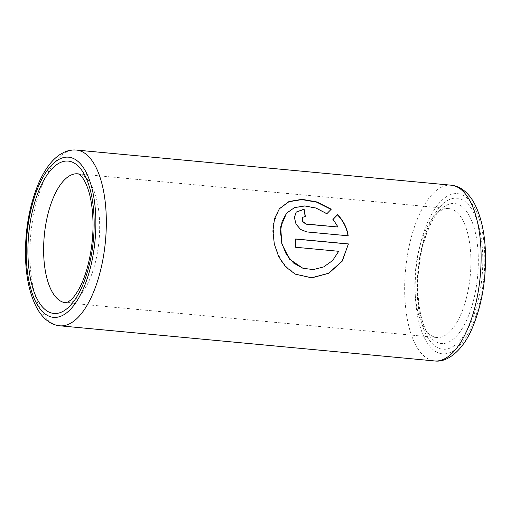 <?xml version="1.0" encoding="UTF-8"?>
<svg xmlns="http://www.w3.org/2000/svg" width="511" height="511" viewBox="0 0 511 511"><rect width="100%" height="100%" fill="white"/><g stroke="black" fill="none" stroke-linecap="round" stroke-linejoin="round"><path stroke-width="0.38" stroke-dasharray="2.56 1.92" d="M470.835 256.548A64.725 27.498 -84.6 0 0 448.933 208.622A64.725 27.498 -84.6 0 0 435.378 214.959A64.725 27.498 -84.6 0 0 414.951 289.584A64.725 27.498 -84.6 0 0 424.711 328.771A64.725 27.498 -84.6 0 0 436.848 337.509A64.725 27.498 -84.6 0 0 470.835 256.548M332.891 219.551L337.886 227.152M302.691 217.386L305.322 216.428M296.144 212.148L294.227 217.654L295.818 224.137L300.379 229.554L306.626 232.032L348.195 235.801M279.306 208.839L273.213 224.246L274.037 243.581L281.516 261.766L295.134 274.088M286.505 213.285L294.336 207.843L304.524 206.169L315.862 208.252L326.714 213.898L331.262 209.203M295.505 239.052A87.873 37.329 -84.6 0 1 295.377 247.286L295.55 247.247M295.377 247.286L338.716 251.297M338.544 251.335L332.469 260.521L323.591 266.838L313.269 269.514L302.902 268.275M478.232 255.602A70.275 29.855 -84.6 0 0 439.735 210.443A70.275 29.855 -84.6 0 0 417.551 291.474A70.275 29.855 -84.6 0 0 428.148 334.015A70.275 29.855 -84.6 0 0 461.772 329.25A70.275 29.855 -84.6 0 0 478.232 255.602M417.232 293.084A75.82 32.212 -84.6 0 0 452.644 346.765A75.82 32.212 -84.6 0 0 482.697 254.382A75.82 32.212 -84.6 0 0 447.285 200.702A75.82 32.212 -84.6 0 0 417.232 293.084M415.245 294.253A80.419 34.167 -84.6 0 0 452.803 351.191A80.419 34.167 -84.6 0 0 484.683 253.207A80.419 34.167 -84.6 0 0 447.125 196.275A80.419 34.167 -84.6 0 0 415.245 294.253M451.13 185.193A88.262 37.501 -84.6 0 0 404.789 295.594A88.262 37.501 -84.6 0 0 434.65 360.945M76.35 150.055A88.262 37.501 -84.6 0 0 30.002 260.457A88.262 37.501 -84.6 0 0 59.87 325.807M436.848 337.509L65.6 302.71A64.725 27.498 -84.6 0 0 99.588 221.742A64.725 27.498 -84.6 0 0 77.685 173.817L448.933 208.622M435.378 214.959L439.735 210.443C427.164 222.438 416.324 260.176 417.998 292.132C418.956 311.078 422.342 325.041 428.148 334.015L424.711 328.771"/><path stroke-width="0.77" d="M338.716 251.297L332.623 260.54L323.725 266.889L313.384 269.572L303.004 268.307L293.563 263.037L286.332 254.363L281.88 243.415L280.469 231.745L282.091 221.359L286.607 213.164L294.432 207.651L304.633 205.939L315.99 208.022L326.874 213.7L331.262 209.203L316.897 201.947L302.033 199.322L288.996 201.513L279.402 208.718L274.548 218.587L272.9 231.036L274.318 244.054L278.629 256.496L285.706 266.883L295.23 274.139L311.748 277.863L328.79 273.289L342.281 261.115L348.419 243.926L295.671 238.982A88.262 37.501 -84.6 0 1 295.55 247.247L338.716 251.297M333.051 219.372L338.052 227.012L306.23 224.029L302.506 221.34L302.774 217.296L305.322 216.428A88.262 37.501 -84.6 0 0 304.09 209.191L296.233 212.046L294.393 217.469L295.984 223.984L300.545 229.433L306.792 231.924L348.195 235.801C346.943 227.746 343.411 220.701 337.599 214.671L333.051 219.372M302.691 217.386L302.34 221.499L306.063 224.169L338.052 227.012M305.137 216.415A87.873 37.329 -84.6 0 0 303.936 209.401L304.09 209.191M303.936 209.401L296.144 212.148M348.029 235.916C346.777 227.893 343.245 220.88 337.439 214.875L337.599 214.671M337.439 214.875L332.891 219.551M331.071 209.401L316.756 202.196L301.931 199.577L288.913 201.73L279.306 208.839M295.134 274.088L311.64 277.773L328.669 273.206L342.121 261.095L348.419 243.926M348.247 243.996L295.671 239.071M302.902 268.275L289.577 259.192L281.81 243.862L280.686 226.865L286.505 213.285M451.13 185.193C455.237 185.614 459.025 187.026 462.493 189.434C467.501 192.992 471.64 198.019 474.923 204.509C481.209 217.105 484.722 233.016 485.45 252.255C486.172 279.792 481.879 304.818 472.56 327.34C463.669 349.249 447.949 362.912 434.65 360.945A88.262 37.501 -84.6 0 0 480.998 250.543A88.262 37.501 -84.6 0 0 451.13 185.193L76.35 150.055C72.249 149.704 68.282 150.387 64.443 152.093L60.113 154.443C56.319 156.941 52.812 160.237 49.605 164.331C45.46 169.601 41.781 175.956 38.555 183.398C29.159 205.959 24.828 231.074 25.55 258.745C26.291 278.163 29.855 294.183 36.249 306.811C39.507 313.166 43.607 318.098 48.551 321.598C52.007 323.987 55.782 325.392 59.87 325.807A88.262 37.501 -84.6 0 0 106.211 215.406A88.262 37.501 -84.6 0 0 76.35 150.055M26.317 257.793A80.419 34.167 -84.6 0 0 63.875 314.725A80.419 34.167 -84.6 0 0 95.755 216.747A80.419 34.167 -84.6 0 0 58.197 159.809A80.419 34.167 -84.6 0 0 26.317 257.793M28.016 256.79A76.497 32.5 -84.6 0 0 63.741 310.95A76.497 32.5 -84.6 0 0 94.062 217.75A76.497 32.5 -84.6 0 0 58.337 163.59A76.497 32.5 -84.6 0 0 28.016 256.79M43.703 254.785A64.725 27.498 -84.6 0 0 65.6 302.71L67.906 302.065L70.678 300.091C73.143 297.983 75.769 294.528 78.547 289.711C87.822 273.724 94.037 244.367 92.906 219.174C92.389 206.789 90.632 196.384 87.63 187.959C85.861 183.174 84.034 179.61 82.13 177.266C79.639 174.583 78.157 173.433 77.685 173.817A64.725 27.498 -84.6 0 0 43.703 254.785M434.65 360.945L59.87 325.807"/></g></svg>
